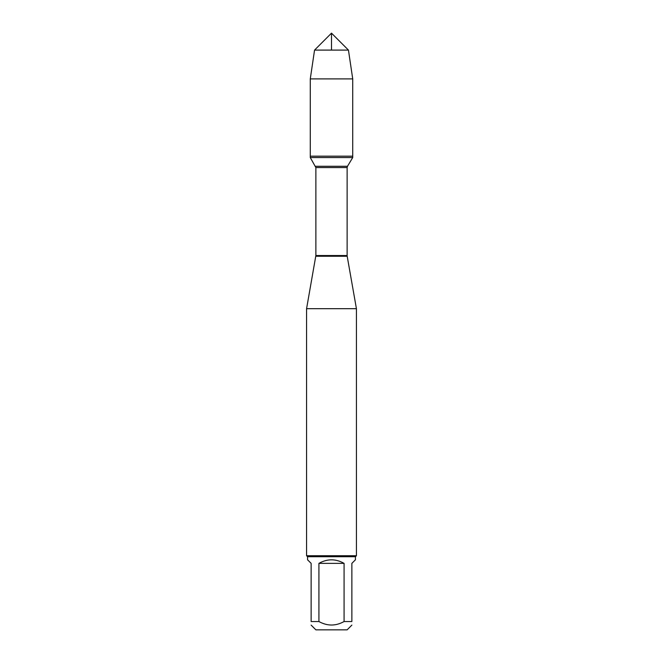 <?xml version="1.0" encoding="UTF-8"?>
<svg xmlns="http://www.w3.org/2000/svg" width="663" height="663" viewBox="0 0 663 663"><rect width="100%" height="100%" fill="white"/><g stroke="black" fill="none" stroke-linecap="round" stroke-linejoin="round"><path stroke-width="0.99" d="M310.276 157.562L352.724 157.562L352.724 156.178L310.276 156.178L310.276 157.562L315.878 167.573L315.878 255.537L306.571 308.685L306.571 555.727L356.429 555.727L356.429 308.685L306.571 308.685M351.862 621.538C351.862 626.187 351.862 626.187 351.862 621.538L344.08 621.538C335.693 626.187 327.307 626.187 318.92 621.538L311.138 621.538C311.138 626.187 311.138 626.187 311.138 621.538L311.138 563.368L307.566 559.796L307.566 556.721L355.434 556.721L355.434 559.796L351.862 563.368L351.862 621.538M351.862 625.11L347.122 629.85L315.878 629.85L311.138 625.11M344.08 621.538L344.08 563.368C335.693 558.644 327.307 558.644 318.92 563.368L318.92 621.538M315.812 256.258L347.188 256.258L356.429 308.685M355.434 556.721L356.429 555.727M318.92 563.368L344.08 563.368M310.276 156.178L352.724 156.178L352.724 78.897L310.276 78.897L310.276 156.178L310.276 78.897L314.552 50.098L331.5 33.15L331.5 50.098M314.552 50.098L331.5 33.15L348.448 50.098L314.552 50.098L310.276 78.897M348.448 50.098L352.724 78.897M315.878 255.537L347.122 255.537L347.122 167.573L315.878 167.573M315.522 166.289L347.478 166.289L352.724 157.562M347.122 167.573L347.478 166.289M347.188 256.258L347.122 255.537M307.566 556.721L306.571 555.727"/></g></svg>
